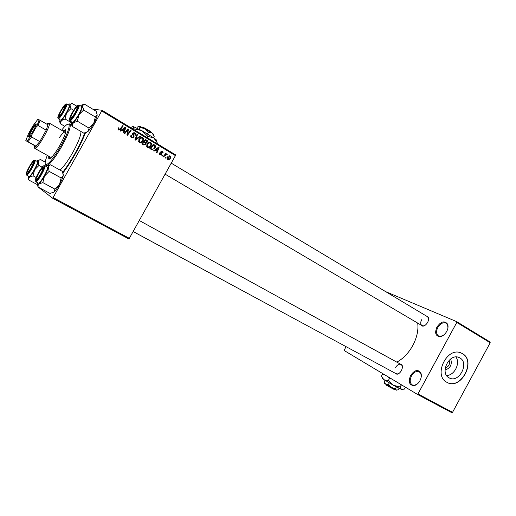 <?xml version="1.0" encoding="UTF-8"?>
<svg xmlns="http://www.w3.org/2000/svg" width="516" height="516" viewBox="0 0 516 516"><rect width="100%" height="100%" fill="white"/><g stroke="black" fill="none" stroke-linecap="round" stroke-linejoin="round"><path stroke-width="0.77" d="M446.708 331.433C444.927 334.471 442.728 336.219 440.109 336.671C435.581 336.193 434.524 332.988 436.936 327.054C441.141 321.275 444.721 320.352 447.669 324.287C448.398 326.396 448.075 328.776 446.708 331.433M447.94 327.912L447.636 324.977L446.172 323.164C443.186 322.01 440.393 323.455 437.8 327.505C435.988 331.343 436.194 334.136 438.407 335.89L440.716 336.322L443.476 335.219M419.934 380.711C418.321 383.498 416.348 385.142 413.993 385.639C409.24 385.213 408.124 381.808 410.639 375.429C414.535 369.94 417.934 369.075 420.83 372.823C421.727 375.145 421.424 377.77 419.934 380.711M421.288 376.493L420.837 373.526L419.276 371.746C416.47 370.714 413.877 372.101 411.491 375.9C409.569 380.06 409.82 383.065 412.252 384.923L414.574 385.258L417.283 384.007M353.866 350.874L351.39 349.538M455.892 356.982C460.698 363.103 454.319 375.725 446.559 375.455M445.056 370.062C450.455 368.153 452.332 364.451 450.674 358.949M445.231 367.908C448.933 366.631 450.204 364.115 449.043 360.368M449.062 377.822L449.294 377.944C458.924 383.465 469.702 363.019 459.859 357.917L459.053 357.517C449.32 352.809 439.355 373.074 449.062 377.822M446.85 382.304L446.998 382.382C460.833 390.599 476.623 361.084 462.407 353.615L461.052 352.957C447.004 346.423 432.898 375.571 446.85 382.304C460.691 390.483 476.436 360.994 462.233 353.537L461.568 353.176M154.497 145.428L155.181 145.925M425.461 315.489L428.345 317.114C428.886 318.636 428.648 320.391 427.629 322.377C426.306 324.622 424.707 325.906 422.823 326.215L420.024 324.461M421.611 319.746C420.334 322.442 420.443 324.396 421.946 325.596L423.43 325.886L425.081 325.293M399.068 363.367L402.022 364.889C402.68 366.56 402.454 368.482 401.345 370.669C400.145 372.739 398.694 373.945 396.998 374.287L394.114 372.636M133.122 231.529L396.082 373.7L397.578 373.932L399.203 373.262M85.482 132.805C83.05 139.088 79.748 145.976 75.562 153.465C71.395 160.857 67.203 167.345 62.991 172.937M396.804 362.122C403.131 358.755 408.446 353.247 412.736 345.61C416.928 337.632 418.586 330.13 417.708 323.1M128.748 238.895L52.561 198.183L53.109 197.544L129.335 238.328L128.748 238.895M38.319 187.153L52.561 198.183M146.028 144.306L143.777 145.015L141.835 143.854L145.441 139.365L147.505 140.971L147.331 142.126L145.989 142.938L146.028 144.306L145.415 144.164M152.097 149.853L149.846 148.66L153.42 144.19L155.542 146.002L155.142 147.937L151.91 149.808M160.076 154.89L159.386 154.026L159.618 152.904L160.147 153.136L160.347 154.452L161.302 154.29L160.837 151.749L162.437 151.349L163.108 152.226L162.94 153.11L162.417 152.878L162.159 151.781L161.373 151.962L161.811 154.548L160.076 154.89M162.759 155.471L162.25 156.109L161.76 155.813L162.256 155.174L162.759 155.471L162.147 155.316M164.714 155.677L163.669 156.961L163.172 156.664L165.746 153.433L166.236 153.729L165.7 154.394L166.939 154.071L167.203 154.4L164.714 155.677L164.082 155.516M118.557 129.968L118.061 129.484L118.467 127.807L119.022 128.052L118.919 129.393L120.131 128.852L122.737 125.633L123.26 125.949L120.57 129.284L118.557 129.968M122.099 130.167L120.718 131.18L120.157 130.838L125.291 127.181L125.923 127.562L123.776 133.012L123.26 132.702L123.866 131.225L121.312 130.019L120.176 130.851M92.996 109.321L101.929 110.205L175.582 154.871L175.427 155.626L101.697 110.959L53.109 197.544M175.427 155.626L129.335 238.328M170.454 158.18C169.816 159.386 168.9 159.818 167.706 159.47L167.081 158.528L167.345 157.354C167.99 156.084 168.932 155.632 170.151 156.006L170.757 156.974L170.454 158.18L169.88 158.031M166.055 157.457L165.552 158.089L165.062 157.799L165.559 157.154L166.055 157.457L165.449 157.296M140.533 136.398L135.611 140.113L134.96 139.726L137.017 134.27L137.527 134.579L135.766 139.256L139.991 136.069L140.533 136.398L139.752 136.243M133.966 137.25L131.606 137.798L130.8 136.985L131.032 135.186L131.58 135.431L131.296 136.25L131.967 137.23L133.431 136.992L132.728 133.373L134.844 132.87L135.573 133.67L135.463 135.186L134.857 135.037L134.992 133.986L134.502 133.444L133.257 133.65L134.102 135.85L133.966 137.25L133.341 137.121M127.059 130.877L124.808 133.631L124.291 133.321L127.955 128.794L128.497 129.116L127.516 134.237L130.587 130.387L131.109 130.696L127.458 135.224L126.923 134.902L127.884 129.78L127.059 130.877L126.368 130.748M155.381 150.182L154.039 151.182L153.504 150.859L158.476 147.241L159.076 147.608L156.967 152.936L156.471 152.639L157.064 151.201L154.671 150.014M151.169 145.693C150.298 147.273 149.066 147.815 147.466 147.318L146.705 146.389L147.015 144.177L148.905 142.377L150.749 142.487L151.543 143.519L151.169 145.693L150.569 145.557M143.171 140.874C142.293 142.455 141.049 143.003 139.436 142.5L138.714 141.674L138.978 139.339L140.881 137.527L142.739 137.643L143.506 138.578L143.171 140.874L142.558 140.745M451.797 412.703L417.25 394.276L417.973 393.902L452.526 412.355L451.797 412.703M345.946 346.591L344.178 350.525L417.25 394.276M385.71 291.669L456.692 321.649L490.077 341.992L490.2 342.772L452.526 412.355M490.2 342.772L456.789 322.429L417.973 393.902M456.789 322.429L456.692 321.649M402.377 367.321L402.041 365.58L401.029 364.444C399.12 363.754 397.333 364.748 395.656 367.418M428.583 319.52L428.332 317.798L427.377 316.637L171.235 163.153M101.697 110.959L101.929 110.205M142.616 138.327L143.59 138.888M169.306 155.793L170.151 156.006M169.254 155.8L169.725 156.367M168.429 159.121L167.61 159.405M168.945 156.2L168.48 156.096M169.88 156.438L167.861 157.593L167.958 159.025L169.97 157.883L169.88 156.438M167.294 157.445L167.861 157.593M167.152 158.812L167.958 159.025M136.94 134.47L137.527 134.579M135.186 139.133L135.766 139.256M135.695 139.243L135.011 139.759M130.967 135.308L131.58 135.431M130.89 135.469L131.483 135.592M130.683 136.127L131.296 136.25M130.696 136.669L131.967 137.23M131.141 137.062L132.006 137.256M133.799 132.599L134.844 132.87M134.012 132.715L134.805 133.696M134.96 135.089L135.463 135.186M133.67 133.289L132.896 133.122M132.651 133.534L133.257 133.65M132.528 134.083L133.199 134.212M132.573 134.45L133.373 136.024M132.902 137.411L131.825 137.914M127.787 128.994L128.497 129.116M127.652 129.161L127.555 129.722M127.046 134.147L127.516 134.237M130.432 130.574L131.109 130.696M127.342 134.205L126.955 134.689M127.246 129.664L127.884 129.78M125.027 127.368L125.923 127.562M125.117 127.426L124.962 127.833M123.892 130.548L123.672 131.109M124.04 128.078L121.924 129.606L124.124 130.593L125.227 127.878L122.718 129.748L124.124 130.593M121.924 129.606L122.718 129.748M124.491 127.755L125.227 127.878M118.358 127.936L119.022 128.052M118.1 128.349L118.725 128.465M117.938 129.065L118.919 129.393M118.145 129.252L118.609 129.335M122.569 125.84L123.26 125.949M119.873 129.155L120.57 129.284M119.525 129.432L118.609 129.993M165.623 153.581L166.236 153.729M165.094 154.245L165.7 154.394M166.236 154.097L167.203 154.4M159.567 152.994L160.147 153.136M159.966 154.355L160.347 154.452M161.65 151.162L162.437 151.349M161.585 151.175L162.108 151.756M160.799 151.827L161.373 151.962M160.695 152.149L161.256 152.285M161.25 153.581L161.927 153.749M161.231 154.4L161.811 154.548M160.695 154.587L160.07 154.884M158.238 147.415L159.076 147.608M158.135 147.492L157.999 147.834M156.948 150.491L156.748 151.007M155.2 149.627L157.322 150.582L158.406 147.924L155.974 149.769L157.322 150.582M155.245 149.595L155.974 149.769M157.748 147.776L158.406 147.924M153.239 144.422L155.187 145.338M154.29 145.144L154.619 145.725M154.548 147.802L155.142 147.937M152.988 149.15L151.562 149.672M150.091 148.35L151.743 149.008M153.51 145.015L150.769 148.44L151.407 148.827C152.794 149.485 153.878 149.079 154.665 147.608L154.806 145.912L152.871 144.873M150.143 148.292L150.769 148.44M150.524 148.614L151.407 148.827M149.692 142.203L150.749 142.487M149.866 142.3L150.627 143.222M149.163 146.802L147.57 147.376M149.53 142.868L148.092 142.855M146.692 146.344L147.692 146.731M149.085 142.996L147.505 144.506L147.292 146.08L147.828 146.763C149.079 147.066 150.04 146.596 150.704 145.338L150.956 143.777L150.408 143.055L148.208 142.803M146.918 144.37L147.505 144.506M146.957 146.557L147.828 146.763M145.254 139.597L147.299 140.597M146.428 140.416L146.66 140.9M146.725 141.99L147.331 142.126M146.131 142.377L145.125 142.745L145.989 142.938M144.835 144.538L143.796 145.028M142.087 143.545L143.693 144.351M143.719 141.513L145.286 142.184M145.525 140.197L144.409 141.597L146.151 142.371L146.912 141.21L144.88 140.062M143.764 141.455L144.409 141.597M143.983 142.119L142.771 143.635L144.222 144.474L145.538 143.99L145.635 143.332L143.345 141.977M142.132 143.493L142.771 143.635M143.364 144.274L144.222 144.474M141.661 137.353L142.739 137.643M141.881 137.469L142.655 138.423M141.3 141.906L139.584 142.577M141.532 138.036L139.965 138.082M138.643 141.487L139.739 141.926M141.061 138.153L139.468 139.668L139.294 141.345L139.797 141.939C141.068 142.248 142.029 141.771 142.7 140.513L142.919 138.856L142.397 138.217L140.21 137.978M138.869 139.539L139.468 139.668M138.952 141.752L139.797 141.939M48.678 156.148L48.801 158.98C50.884 158.954 54.586 154.413 59.914 145.338C64.655 136.547 66.506 131.335 65.455 129.697L62.965 131.032M49.388 156.548L49.239 159.031M47.272 155.368C44.75 161.85 44.486 164.927 46.492 164.604C49.846 162.927 54.696 156.638 61.023 145.744C66.725 135.276 69.428 128.31 69.118 124.833C68.37 122.95 65.855 124.743 61.572 130.226M68.409 124.053L69.795 123.866L70.247 124.575C70.582 128.168 67.802 135.379 61.901 146.209C55.341 157.49 50.329 163.991 46.846 165.713L46.008 165.681L45.46 164.398M60.088 170.099C63.829 166.623 68.067 160.734 72.821 152.433C78.18 142.622 80.902 135.65 80.993 131.509M62.752 172.273C66.874 166.907 70.989 160.579 75.097 153.291C79.251 145.86 82.463 139.088 84.747 132.986M52.142 156.748L50.697 157.277L34.74 148.363L34.488 147.447M59.276 137.708C62.101 133.741 63.997 131.903 64.964 132.193L65.248 133.709M65.732 130.051L63.668 131.445M72.866 112.507C71.053 115.887 70.511 117.629 71.234 117.719C72.13 117.235 73.395 115.597 75.02 112.791C76.381 110.314 77.032 108.644 76.987 107.779C76.445 107.225 75.072 108.799 72.866 112.507M71.202 118.661L71.273 117.854L71.202 118.661L70.034 118.919C69.454 117.216 75.678 106.457 77.432 106.135L77.613 106.109C79.638 105.935 71.821 119.841 70.26 119.196L70.034 118.919M77.123 107.754L77.781 107.296L77.123 107.754M68.26 104.877L69.77 103.832L70.021 105.103L70.608 104.039L71.937 103.297L76.691 106.148M65.442 105.019C67.19 104.845 59.946 117.725 58.618 117.151L58.437 116.932C57.908 115.468 63.778 105.296 65.3 105.038L65.442 105.019M60.475 120.034L60.617 120.112C62.184 120.86 70.763 105.832 69.047 105.341L66.712 103.948C68.402 104.419 59.811 119.473 58.269 118.738L63.978 110.289C67.37 103.226 66.248 103.935 66.712 103.948L66.609 103.916M70.905 108.618L70.021 105.103C69.608 106.941 68.46 109.56 66.577 112.959L70.905 108.618L73.653 110.256M65.074 118.983L66.577 112.959C64.642 116.352 62.888 118.886 61.32 120.57L65.074 118.983L71.208 122.582M64.848 126.368L60.417 123.788L61.32 120.57L60.024 121.57L59.753 119.622M59.598 121.473L60.417 123.788M65.526 106.161L65.087 106.483L65.526 106.161M59.579 116.042L59.514 116.584L59.579 116.042M61.107 110.959C59.43 114.075 58.895 115.681 59.501 115.784C60.288 115.352 61.443 113.823 62.958 111.204L64.835 106.541C64.358 106.096 63.113 107.573 61.107 110.959M84.592 104.245L96.137 111.211L97.214 114.984L95.331 117.016L83.637 110.005L82.612 106.199L83.128 105.135L84.592 104.245L82.367 104.845M95.331 117.016L93.706 123.459L89.1 128.129L87.926 131.535L83.811 133.167L72.169 126.349L73.227 122.898L71.498 123.982L71.382 121.815M72.395 122.389C74.227 123.227 83.476 107.064 81.502 106.464L79.006 104.961C80.948 105.541 71.685 121.737 69.886 120.912L72.395 122.389M89.1 128.129L77.348 121.196L78.974 114.694L83.637 110.005M80.593 105.915C81.773 104.748 82.457 104.522 82.644 105.238L82.612 106.199C82.218 108.192 81.006 111.024 78.974 114.694C76.884 118.358 74.968 121.092 73.227 122.898L77.348 121.196M71.247 123.795L72.169 126.349M97.214 114.984C96.885 116.997 95.718 119.822 93.706 123.459C91.635 127.091 89.713 129.78 87.926 131.535L86.178 132.573M40.629 173.982C42.099 171.286 42.809 169.461 42.757 168.513C42.26 167.945 40.983 169.409 38.919 172.892C36.978 176.536 36.384 178.426 37.133 178.555C37.958 178.11 39.119 176.588 40.629 173.982M42.88 168.48L43.544 168.003L42.88 168.48M37.12 179.491L37.178 178.678L37.12 179.484L35.939 179.781C35.32 178.097 41.403 167.236 43.17 166.862L43.46 166.862C45.118 167.358 37.262 181.329 36.068 180.013L35.939 179.781M31.076 167.881C32.456 165.352 33.127 163.662 33.088 162.824C32.656 162.372 31.495 163.746 29.605 166.945C27.819 170.28 27.238 172.015 27.864 172.157C28.586 171.751 29.657 170.332 31.076 167.881M33.347 162.759L33.785 162.424L33.347 162.759M27.89 172.95L27.941 172.402L27.89 172.95M36.52 161.069L38.165 160.031L38.223 161.631L39.255 160.083L40.364 159.438L45.221 162.127M33.766 161.321C35.191 161.721 27.916 174.653 26.909 173.505L26.806 173.324C26.252 171.88 31.998 161.618 33.534 161.321L33.766 161.321M34.94 160.199L37.326 161.514C39.106 161.985 30.347 177.633 28.986 176.395L28.967 176.382M38.952 165.442L38.223 161.631C37.687 163.688 36.475 166.429 34.578 169.854L38.952 165.442L42.151 167.197M33.095 175.853L34.578 169.854C32.637 173.253 30.941 175.692 29.489 177.169L33.095 175.853L36.139 177.498M37.255 184.573L28.786 180.02L28.754 178.659L29.489 177.169L28.496 177.885L28.18 175.956M38.19 185.076L37.636 184.773M28.103 177.846L28.786 180.02M63.229 173.853L63.274 175.472L61.14 177.949L49.162 171.364L48.323 167.223L49.31 165.597L50.555 164.817L48.046 165.417M50.555 164.817L62.372 171.364L63.274 175.472C62.804 177.73 61.552 180.697 59.533 184.36L54.87 189.114L53.941 192.1L49.994 193.416L38.074 187.024L38.087 185.47L38.893 183.993L37.371 184.709L37.365 182.612M38.274 183.103L38.307 183.122C39.9 184.535 49.349 167.642 47.291 167.061L44.731 165.649C46.763 166.216 37.3 183.128 35.733 181.735L35.701 181.716M54.87 189.114L42.841 182.606L44.447 176.137L49.162 171.364M46.35 166.545L46.621 166.275C47.64 165.314 48.24 165.159 48.42 165.81L48.323 167.223C47.788 169.467 46.492 172.441 44.447 176.137C42.357 179.807 40.506 182.425 38.893 183.993L42.841 182.606M37.313 184.651L38.074 187.024M61.14 177.949L59.533 184.36C57.457 187.998 55.593 190.578 53.941 192.1L52.658 192.836M28.748 136.714L28.619 136.45C28.316 134.811 34.217 124.433 35.778 123.859L36.017 123.808C37.558 123.827 29.838 137.533 28.748 136.714M36.126 124.485L35.997 124.537C34.54 125.066 29.019 134.766 29.309 136.288L29.335 136.43M27.993 141.681L26.987 141.152L31.831 134.811L31.592 136.979L27.993 141.681L36.146 146.254L34.32 145.454L34.43 147.26L34.914 147.215L39.777 141.603L46.214 130.161L48.246 123.769L47.93 123.279L46.569 124.034M48.452 123.15L49.052 122.995L49.394 123.511C50.297 126.614 38.403 147.518 35.275 148.331L34.74 148.363M31.592 136.979L39.777 141.603L46.214 130.161L38.068 125.485L36.339 126.807C37.952 123.505 38.848 121.163 39.029 119.776L37.72 119.486L32.921 125.833L28.535 133.618L25.8 140.642L26.987 141.152M25.8 140.642L34.32 145.454M31.831 134.811L36.339 126.807M39.029 119.776L40.055 120.267L38.068 125.485M48.143 124.936L40.055 120.267M142.3 127.162L141.842 127.117M136.804 128.078L137.366 127.071L139.268 126.123L139.9 127.471L144.809 128.632L148.434 132.096L147.46 133.85M139.9 127.471L138.965 129.142M148.434 132.096L152.007 133.031L154.265 136.23L153.452 137.682M130.522 127.549L132.851 126.555L133.805 126.813L141.919 130.69L153.762 137.901C156.664 139.978 157.528 140.952 156.354 140.804M132.851 126.555L133.431 126.923L133.831 128.781L141.919 130.69L147.892 136.411L147.195 137.662M133.831 128.781L133.509 129.361M147.892 136.411L153.762 137.901L157.445 143.106L157.128 143.68M139.268 126.123L144.809 128.632L152.007 133.031C153.787 134.315 154.323 134.928 153.607 134.857M142.068 127.22L142.629 127.149C144.906 127.839 152.652 132.612 151.517 132.612M394.772 389.322L394.192 389.496L387.568 385.929L387.439 385.239M399.016 388.329L398.223 389.793L396.359 390.122L395.514 388.548L391.431 387.516L388.38 384.588L385.704 384.201L384.072 381.943L384.904 380.415M395.514 388.548L396.398 386.929M388.38 384.588L389.27 382.956M402.112 389.728L393.411 385.284L382.292 378.589M405.382 387.168L404.499 389.045L401.493 389.574L400.139 386.987L393.411 385.284L388.393 380.473L384.001 379.866L381.343 376.203L382.259 374.526L384.059 374.403M383.498 374.068L382.259 374.526M400.139 386.987L401.061 385.284L401.732 384.988M388.393 380.473L389.316 378.776L391.786 379.028M400.113 384.014L401.061 385.284M388.483 377.054L389.316 378.776M396.765 390.212L384.646 383.388M386.761 384.846L387.555 385.865M386.89 385.51L386.516 385.181M135.721 137.72L136.327 137.843M132.954 135.102L133.779 135.263M127.529 131.316L128.103 131.419M127.246 132.986L127.8 133.096M123.44 128.523L124.24 128.665M160.753 152.665L161.482 152.846M156.709 148.524L157.451 148.698M153.716 144.712L154.613 144.906M145.809 139.926L146.673 140.107M144.357 141.9L145.222 142.087M142.855 144.009L143.712 144.203M65.971 104.077C64.352 103.613 56.199 118.093 58.082 118.093C59.617 118.77 68.002 103.864 65.971 104.077M78.871 104.922L75.272 113.417L69.789 120.879M69.686 120.215C71.485 120.976 80.541 104.871 78.187 105.09C76.284 104.58 67.506 120.183 69.686 120.215M28.986 176.395L26.593 175.105C26.084 174.937 26.748 175.769 31.392 168.229C35.527 160.328 34.566 159.728 34.946 160.199L34.946 160.199C36.7 160.657 27.922 176.324 26.593 175.105L26.568 175.085M34.295 160.373C33.037 159.251 24.852 173.795 26.374 174.453C27.535 175.801 35.959 160.824 34.295 160.373M35.494 181.032C36.862 182.574 45.956 166.391 44.034 165.836C42.557 164.559 33.74 180.239 35.494 181.032M44.731 165.649L41.112 174.195L35.733 181.735L38.307 183.122M440.716 336.322L440.109 336.671M414.574 385.258L413.993 385.639M423.43 325.886L422.823 326.215M397.578 373.932L396.998 374.287M409.227 380.802L410.22 381.343M414.013 371.585L414.993 372.12M439.438 323.867L440.316 324.39L439.438 323.867M402.041 365.58L402.022 364.889M428.332 317.798L428.345 317.114M170.757 156.974L170.177 156.825M167.629 158.502L167.061 158.354M131.38 136.624L130.664 136.476M135.573 133.67L134.74 133.509M133.231 134.295L132.528 134.16M134.102 135.85L133.276 135.682M118.686 129.161L117.932 129.026M159.96 153.942L159.354 153.787M163.108 152.226L162.456 152.065M161.263 152.381L160.689 152.239M155.542 146.002L154.729 145.822M151.543 143.519L150.73 143.338M147.292 146.08L146.609 145.925M147.505 140.971L146.634 140.791M146.157 143.255L145.499 143.113M143.506 138.578L142.648 138.398M139.294 141.345L138.578 141.191M420.837 373.526L420.83 372.823M447.636 324.977L447.669 324.287M69.118 124.833L70.247 124.575M69.795 123.866L71.55 124.898M46.008 165.681L46.788 166.12M46.492 164.604L46.846 165.713M71.234 117.719L71.447 118.422M165.101 174.163L421.946 325.596M76.987 107.779L77.697 107.631M58.198 118.712L60.54 120.086M65.577 105.967L65.3 105.038M59.372 116.719L58.437 116.932M60.024 121.57L60.404 122.808M70.073 104.155L70.608 104.039M59.501 115.784L59.688 116.403M64.835 106.541L65.461 106.406M71.801 123.956L72.188 125.22M77.781 107.296L77.432 106.135M82.644 105.238L83.128 105.135M42.757 168.513L43.467 168.339M401.029 364.444L139.268 220.5M37.133 178.555L37.365 179.245M33.088 162.824L33.721 162.669M27.864 172.157L28.064 172.763M33.83 162.237L33.534 161.321M27.754 173.086L26.806 173.324M28.496 177.885L28.754 178.659M38.345 160.308L39.255 160.083M37.836 184.734L38.087 185.47M43.544 168.003L43.17 166.862M48.42 165.81L49.31 165.597M35.997 124.537L35.778 123.859M29.309 136.288L28.619 136.45M34.914 147.215L35.275 148.331M48.246 123.769L49.394 123.511M49.149 123.034L64.964 132.193M133.805 126.813L133.431 126.923M142.629 127.149L142.184 127.278M382.356 378.821L382.046 377.718M383.814 374.255L383.265 374.416M384.691 383.549L384.497 382.866M386.548 385.284L386.355 384.601"/></g></svg>
